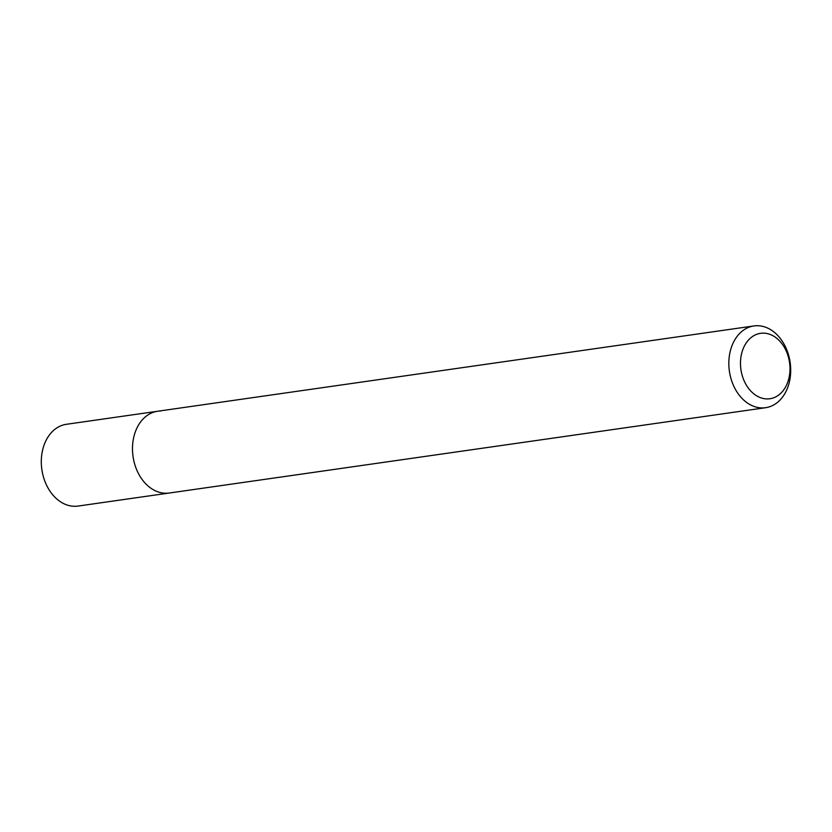<?xml version="1.0" encoding="UTF-8"?>
<svg xmlns="http://www.w3.org/2000/svg" width="832" height="832" viewBox="0 0 832 832"><rect width="100%" height="100%" fill="white"/><g stroke="black" fill="none" stroke-linecap="round" stroke-linejoin="round"><path stroke-width="1.25" d="M762.996 333.143A33.041 24.554 -98.1 0 1 789.89 365.82A33.041 24.554 -98.1 0 1 767.478 398.923A33.041 24.554 -98.1 0 1 740.584 366.246A33.041 24.554 -98.1 0 1 762.996 333.143M756.964 325.707A41.298 30.69 -98.1 0 1 790.4 364.51A41.298 30.69 -98.1 0 1 765.617 407.701A41.298 30.69 -98.1 0 1 762.57 407.93A41.298 30.69 -98.1 0 1 729.134 369.127A41.298 30.69 -98.1 0 1 753.917 325.936A41.298 30.69 -98.1 0 1 756.964 325.707M765.617 407.701L169.27 493.022A41.298 30.69 -98.1 0 1 166.223 493.251A41.298 30.69 -98.1 0 1 132.787 454.449A41.298 30.69 -98.1 0 1 157.57 411.258A41.298 30.69 -98.1 0 1 160.618 411.029M169.27 493.022A41.298 30.69 -98.1 0 1 166.223 493.251A41.298 30.69 -98.1 0 1 132.787 454.449A41.298 30.69 -98.1 0 1 157.57 411.258L66.383 424.299A41.298 30.69 -98.1 0 0 41.6 467.49A41.298 30.69 -98.1 0 0 75.036 506.293A41.298 30.69 -98.1 0 0 78.083 506.064L169.27 493.022M753.917 325.936L157.57 411.258"/></g></svg>
